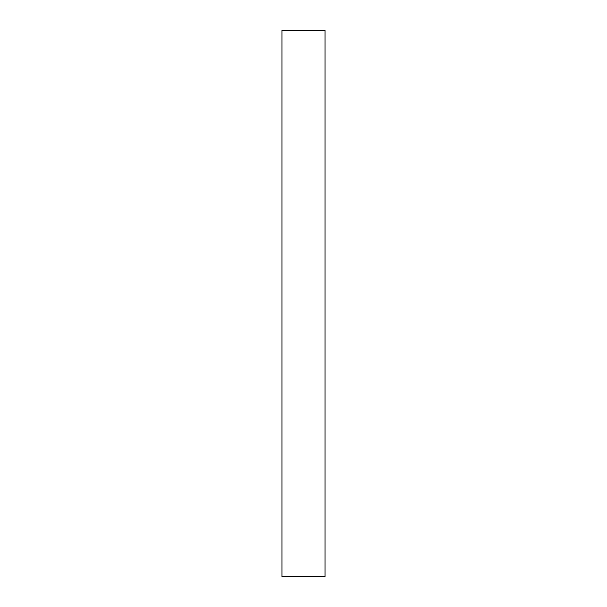 <?xml version="1.0" encoding="UTF-8"?>
<svg xmlns="http://www.w3.org/2000/svg" width="607" height="607" viewBox="0 0 607 607"><rect width="100%" height="100%" fill="white"/><g stroke="black" fill="none" stroke-linecap="round" stroke-linejoin="round"><path stroke-width="0.91" d="M325.011 303.5L325.011 30.35L281.989 30.35L281.989 576.65L325.011 576.65L325.011 303.5"/></g></svg>
